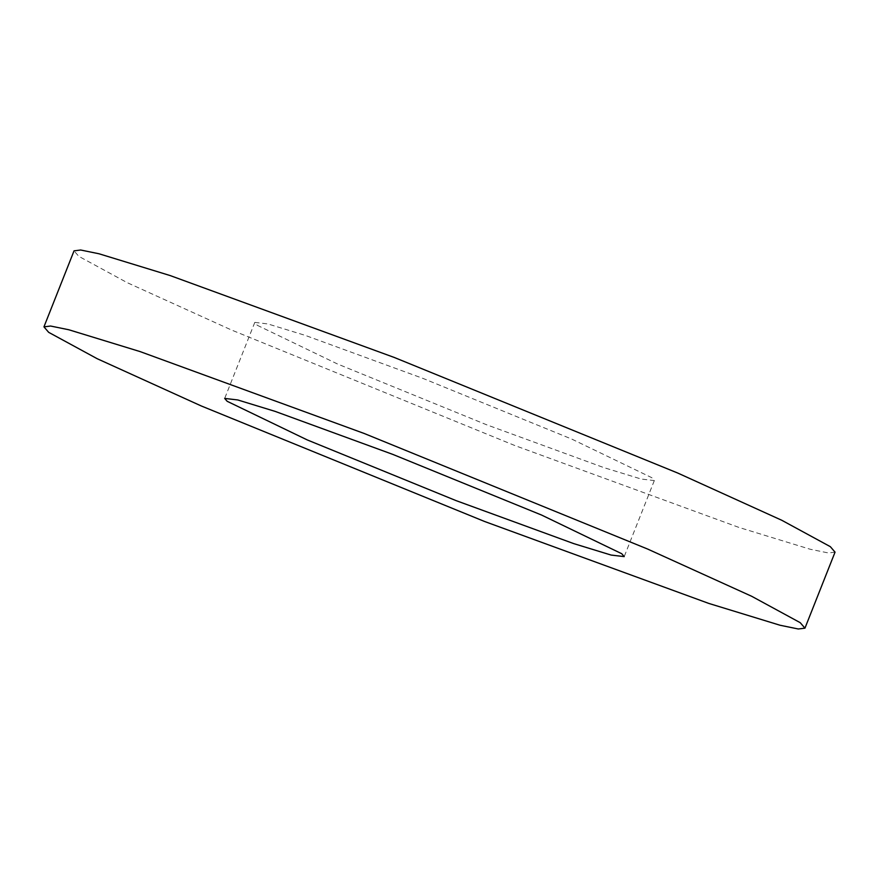 <?xml version="1.0" encoding="UTF-8"?>
<svg xmlns="http://www.w3.org/2000/svg" width="879" height="879" viewBox="0 0 879 879"><rect width="100%" height="100%" fill="white"/><g stroke="black" fill="none" stroke-linecap="round" stroke-linejoin="round"><path stroke-width="0.66" stroke-dasharray="4.39 3.3" d="M257.272 325.285L337.404 363.939L486.164 424.59L603.851 467.606L641.22 479.044L654.317 480.582L651.833 477.704L571.691 439.05L422.942 378.388L305.255 335.382L267.875 323.933L254.789 322.395L257.272 325.285M835.05 552.144L828.403 552.968L810.119 549.221L738.931 527.422L514.753 445.499L231.408 329.966L127.323 282.719L78.78 256.327L74.045 250.845M654.317 480.582L624.211 556.605M254.789 322.395L224.683 398.418"/><path stroke-width="1.32" d="M227.167 401.296L224.683 398.418L237.78 399.956L275.149 411.394L392.836 454.41L541.596 515.061L621.728 553.715L624.211 556.605L611.125 555.067L573.745 543.618L456.058 500.612L307.309 439.95L227.167 401.296M48.675 332.339L43.95 326.856L50.597 326.032L68.881 329.779L140.069 351.578L364.247 433.501L647.592 549.034L751.677 596.281L800.22 622.673L804.955 628.155L798.308 628.99L780.014 625.233L708.826 603.433L484.659 521.511L201.313 405.977L97.228 358.731L48.675 332.339M43.95 326.856L74.045 250.845L80.692 250.01L98.986 253.767L170.174 275.566L394.341 357.489L677.687 473.023L781.772 520.269L830.325 546.661L835.05 552.144L804.955 628.155"/></g></svg>
